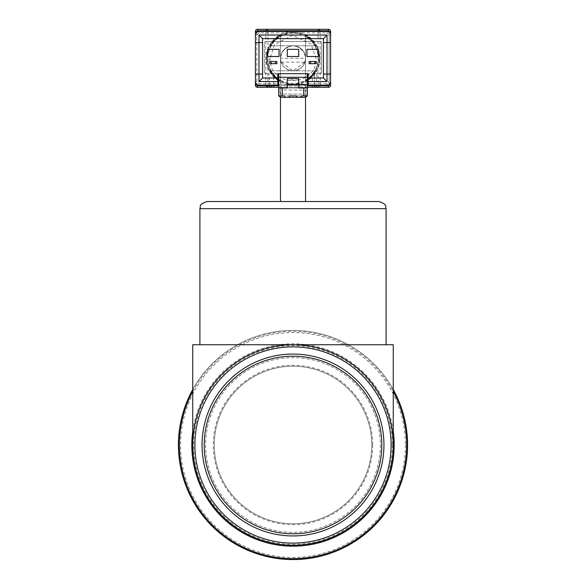 <?xml version="1.0" encoding="UTF-8"?>
<svg xmlns="http://www.w3.org/2000/svg" width="586" height="586" viewBox="0 0 586 586"><rect width="100%" height="100%" fill="white"/><g stroke="black" fill="none" stroke-linecap="round" stroke-linejoin="round"><path stroke-width="0.44" stroke-dasharray="2.93 2.2" d="M207.07 201.525L378.93 201.525M293 344.744L386.093 344.744L293 344.744A100.257 100.257 0 0 1 393.257 444.994A100.257 100.257 0 0 1 293 545.251A100.257 100.257 0 0 1 192.743 444.994A100.257 100.257 0 0 1 293 344.744A100.257 100.257 0 0 1 393.257 444.994A100.257 100.257 0 0 1 293 545.251A100.257 100.257 0 0 1 192.743 444.994A100.257 100.257 0 0 1 293 344.744L192.743 344.744L192.743 444.994A100.257 100.257 0 0 1 293 344.744A100.257 100.257 0 0 1 393.257 444.994A100.257 100.257 0 0 0 293 344.744A100.257 100.257 0 0 0 192.743 444.994A100.257 100.257 0 0 1 293 344.744A100.257 100.257 0 0 1 393.257 444.994A100.257 100.257 0 0 1 293 545.251A100.257 100.257 0 0 1 192.743 444.994A100.257 100.257 0 0 1 293 344.744A100.257 100.257 0 0 1 393.257 444.994L393.257 344.744L293 344.744M405.431 444.994A112.431 112.431 0 0 1 293 557.425A112.431 112.431 0 0 1 180.569 444.994A112.431 112.431 0 0 1 293 332.57A112.431 112.431 0 0 1 405.431 444.994M407.578 444.994A114.578 114.578 0 0 1 293 559.571A114.578 114.578 0 0 1 178.422 444.994A114.578 114.578 0 0 1 293 330.423A114.578 114.578 0 0 1 407.578 444.994M214.227 444.994A78.773 78.773 0 0 1 293 366.228A78.773 78.773 0 0 1 371.773 444.994A78.773 78.773 0 0 1 293 523.767A78.773 78.773 0 0 1 214.227 444.994A78.773 78.773 0 0 1 293 366.228A78.773 78.773 0 0 1 371.773 444.994A78.773 78.773 0 0 1 293 523.767A78.773 78.773 0 0 1 214.227 444.994A78.773 78.773 0 0 0 293 523.767A78.773 78.773 0 0 0 371.773 444.994M391.104 444.994A98.104 98.104 0 0 1 293 543.105A98.104 98.104 0 0 1 194.896 444.994A98.104 98.104 0 0 1 293 346.89A98.104 98.104 0 0 1 391.104 444.994M380.365 444.994A87.365 87.365 0 0 1 293 532.359A87.365 87.365 0 0 1 205.635 444.994A87.365 87.365 0 0 1 293 357.636A87.365 87.365 0 0 1 380.365 444.994A87.365 87.365 0 0 1 293 532.359A87.365 87.365 0 0 1 205.635 444.994A87.365 87.365 0 0 1 293 357.636A87.365 87.365 0 0 1 380.365 444.994M383.947 444.994A90.947 90.947 0 0 1 293 535.941A90.947 90.947 0 0 1 202.053 444.994A90.947 90.947 0 0 1 293 354.054A90.947 90.947 0 0 1 383.947 444.994M192.743 389.529A114.578 114.578 0 0 1 393.257 389.529M293 201.525L280.467 201.525M293 70.833A12.533 12.533 0 0 1 280.467 58.3A12.533 12.533 0 0 1 293 45.774C300.757 46.697 304.94 50.879 305.533 58.3C304.859 65.822 300.684 69.998 293 70.833C285.331 70.012 281.155 65.837 280.467 58.3C281.06 50.879 285.243 46.704 293 45.774A12.533 12.533 0 0 1 305.533 58.3A12.533 12.533 0 0 1 293 70.833A12.533 12.533 0 0 0 305.533 58.3A12.533 12.533 0 0 1 293 70.833A12.533 12.533 0 0 1 280.467 58.3L281.068 62.145L293.015 70.833L304.932 62.145L305.533 58.3L304.068 52.432C296.684 43.679 289.308 43.679 281.932 52.432L280.467 58.3A12.533 12.533 0 0 1 293 45.774A12.533 12.533 0 0 1 305.533 58.3L280.467 58.3L280.467 94.104L305.533 94.104L280.467 94.104L280.467 97.298M329.955 86.662L329.969 86.677A2.146 2.146 0 0 1 328.446 87.307L318.044 87.307A2.146 2.117 90 0 0 320.161 85.153L320.161 31.446L330.585 31.446L330.563 85.153A2.146 2.117 -90 0 1 328.446 87.307A2.146 2.146 0 0 0 330.592 85.153L330.592 31.446A2.146 2.146 0 0 0 328.446 29.3A2.146 2.117 -90 0 1 330.563 31.446A2.146 2.139 90 0 0 328.446 29.3L318.044 29.3L318.044 31.446L293 31.446A26.853 26.853 0 0 0 267.956 48.609C265.509 55.062 265.509 61.523 267.956 67.991A26.853 26.853 0 0 0 318.044 67.991C320.491 61.537 320.491 55.077 318.044 48.609A26.853 26.853 0 0 0 293 31.446L267.956 31.446L267.956 29.3L318.044 29.3A2.146 2.117 90 0 1 320.161 31.446L318.044 31.446L318.044 48.609M255.437 31.446A2.146 2.117 90 0 1 257.554 29.3L267.956 29.3A2.146 2.117 -90 0 0 265.839 31.446L255.415 31.446L255.408 85.153A2.146 2.146 0 0 0 257.554 87.307A2.146 2.117 90 0 1 255.437 85.153L255.437 31.446A2.146 2.139 90 0 1 257.554 29.3A2.146 2.146 0 0 0 255.408 31.446L255.408 31.344M316.63 87.307L318.044 87.307L318.044 67.991M267.956 67.991L267.956 85.153L265.839 85.153A2.146 2.117 -90 0 0 267.956 87.307L257.554 87.307M270.021 58.3L270.036 59.113C270.036 88.662 317.363 87.116 315.979 58.3L310.939 43.935L292.59 35.321L274.563 44.58L270.021 58.3M305.533 81.644L305.533 81.447A26.319 26.319 0 0 0 305.533 35.16L305.533 34.955A26.495 26.495 0 0 1 305.533 81.644L305.533 34.955M305.533 36.288A25.33 25.33 0 0 1 305.533 80.319L305.533 80.524A25.513 25.513 0 0 0 305.533 36.083L305.533 80.319M293 32.523A25.777 25.777 0 0 1 315.532 45.774L315.737 45.774A25.96 25.96 0 0 0 270.263 45.774L270.468 45.774A25.777 25.777 0 0 1 293 32.523M270.263 70.833A25.96 25.96 0 0 0 315.737 70.833L270.263 70.833L315.737 70.833M315.48 70.833A25.733 25.733 0 0 1 270.52 70.833M258.983 85.153A3.582 3.582 0 0 1 255.408 81.579L255.408 35.028A3.582 3.582 0 0 1 258.983 31.446L327.017 31.446A3.582 3.582 0 0 1 330.592 35.028L330.592 81.579L329.164 81.579L329.164 35.028L327.017 32.882L258.983 32.882L256.836 35.028L256.836 81.579L258.983 83.725L277.786 83.725L277.786 85.153L258.983 85.153L258.983 83.725M262.565 74.056L255.408 74.056L255.408 42.551L262.565 42.551M321.641 42.903A1.436 1.436 0 0 0 320.212 41.474A1.436 1.436 0 0 1 321.641 42.903L321.641 72.268A1.436 1.436 0 0 1 320.212 73.697A1.436 1.436 0 0 0 321.641 72.268L321.641 42.903M315.913 87.307A1.436 1.436 -90 0 1 314.484 85.871L314.484 73.697L320.212 73.697L308.214 73.697L314.484 73.697L314.484 85.153M265.788 73.697L277.786 73.697L265.788 73.697A1.436 1.436 0 0 1 264.359 72.268A1.436 1.436 0 0 0 265.788 73.697M264.359 72.268L264.359 42.903A1.436 1.436 0 0 1 265.788 41.474A1.436 1.436 0 0 0 264.359 42.903L264.359 72.268M265.788 41.474L320.212 41.474L265.788 41.474M280.467 80.524L280.467 80.319A25.33 25.33 0 0 1 280.467 36.288L280.467 36.083A25.513 25.513 0 0 0 280.467 80.524L280.467 36.083M280.467 81.644L280.467 81.447A26.319 26.319 0 0 1 280.467 35.16L280.467 34.955A26.495 26.495 0 0 0 280.467 81.644L280.467 34.955M271.516 85.153L271.516 85.871M330.563 85.153L267.956 85.153L267.956 87.307L312.338 87.307M307.32 87.307L278.68 87.307M315.737 45.774L270.263 45.774M270.468 45.774L315.532 45.774M305.533 80.524L305.533 36.083M305.533 35.16L305.533 81.447M280.467 35.16L280.467 81.447M280.467 36.288L280.467 80.319M277.786 73.697L277.786 83.725M329.164 35.028L330.592 35.028L330.592 81.579A3.582 3.582 0 0 1 327.017 85.153L308.214 85.153L308.214 73.697M278.68 89.951L305.892 90.171L305.892 95.181L305.174 95.899L305.174 97.327A2.146 2.146 0 0 0 307.32 95.181L307.32 73.697L278.68 73.697L307.32 73.697L278.68 73.697L278.68 95.899L284.767 95.899L284.767 96.617M316.272 63.676L316.272 61.523L309.115 61.523L309.115 63.676L316.272 63.676M276.885 61.523L269.728 61.523L269.728 63.676L276.885 63.676L276.885 61.523M308.214 77.997L323.435 77.997L323.435 38.61L262.565 38.61L262.565 77.997L277.786 77.997M305.892 90.171L307.32 89.951M301.233 96.617L301.233 95.899L307.196 95.899M298.728 78.766L298.728 88.017L307.32 88.017L278.68 88.017L307.32 88.017M278.68 88.017L287.272 88.017L287.272 78.766M298.728 84.443L287.272 84.443L298.728 84.443M278.804 95.899L278.68 95.181A2.146 2.146 0 0 0 280.826 97.327A2.146 2.146 0 0 1 278.68 95.181L280.108 95.181L280.108 90.171M306.961 56.512L318.425 56.512L318.425 49.349L306.961 49.349L306.961 56.512M279.039 56.512L279.039 49.349L267.575 49.349L267.575 56.512L279.039 56.512M298.728 56.512L298.728 49.349L287.272 49.349L287.272 56.512L298.728 56.512M323.435 74.056L330.592 74.056M330.592 42.551L323.435 42.551M297.3 97.327L288.7 97.327M296.582 96.617L296.582 95.899L289.418 95.899L289.418 96.617M199.907 208.682L386.093 208.682M192.743 431.252A101.195 101.195 0 0 1 393.257 431.252M392.32 444.994A99.32 99.32 0 0 1 293 544.313A99.32 99.32 0 0 1 193.68 444.994A99.32 99.32 0 0 1 293 345.681A99.32 99.32 0 0 1 392.32 444.994M372.711 444.994A79.711 79.711 0 0 1 293 524.704A79.711 79.711 0 0 1 213.289 444.994A79.711 79.711 0 0 1 293 365.29A79.711 79.711 0 0 1 372.711 444.994M393.257 444.994A100.257 100.257 0 0 1 293 545.251A100.257 100.257 0 0 1 192.743 444.994M192.743 391.492A113.64 113.64 0 0 1 393.257 391.492M293 45.774A12.533 12.533 0 0 1 305.533 58.3L305.533 97.298M318.044 29.93A2.146 1.516 180 0 1 320.132 31.087M255.437 85.153L265.839 85.153L265.839 31.446L267.956 31.446L267.956 48.609M266.571 31.446A2.146 1.384 90 0 1 267.956 29.3M319.429 85.153A2.146 1.384 -90 0 1 318.044 87.307M267.956 86.677A2.146 1.516 0 0 1 265.868 85.519M267.89 59.193A25.132 25.132 0 0 0 293 83.432A25.132 25.132 0 0 0 318.11 57.413A25.132 25.132 0 0 0 293 33.175A25.132 25.132 0 0 0 267.89 59.193L270.036 59.113M281.068 62.145L304.932 62.145M316.63 73.697L316.63 85.153M329.164 84.443L329.164 32.164M256.836 32.164L256.836 84.443M269.37 85.153L269.37 73.697M308.214 83.725L327.017 83.725L329.164 81.579M307.32 85.871L278.68 85.871M255.408 81.579L256.836 81.579M255.408 35.028L256.836 35.028M258.983 31.446L258.983 32.882M327.017 31.446L327.017 32.882M327.017 85.153L327.017 83.725M273.662 85.153L273.662 73.697M312.338 73.697L312.338 85.153M278.68 77.279L307.32 77.279M307.32 84.443L278.68 84.443M305.174 97.327A2.146 2.146 0 0 0 307.32 95.181L305.892 95.181M305.174 95.899L280.826 95.899L280.108 95.181M280.826 95.899L280.826 97.327M298.728 79.952L287.272 79.952M330.248 30.282L329.713 29.718"/><path stroke-width="0.88" d="M199.907 208.682L386.093 208.682C384.716 206.565 388.723 204.932 378.93 201.525L207.07 201.525C197.277 204.932 201.284 206.565 199.907 208.682L199.907 344.744M393.257 389.529A114.578 114.578 0 0 1 293 559.571A114.578 114.578 0 0 1 192.743 389.529M393.257 444.994A100.257 100.257 0 0 1 293 545.251A100.257 100.257 0 0 1 192.743 444.994A100.257 100.257 0 0 1 293 344.744A100.257 100.257 0 0 1 393.257 444.994L393.257 344.744L192.743 344.744L192.743 444.994M391.104 444.994A98.104 98.104 0 0 1 293 543.105A98.104 98.104 0 0 1 194.896 444.994A98.104 98.104 0 0 1 293 346.89A98.104 98.104 0 0 1 391.104 444.994M383.947 444.994A90.947 90.947 0 0 1 293 535.941A90.947 90.947 0 0 1 202.053 444.994A90.947 90.947 0 0 1 293 354.054A90.947 90.947 0 0 1 383.947 444.994M381.794 444.994A88.794 88.794 0 0 1 293 533.795A88.794 88.794 0 0 1 204.206 444.994A88.794 88.794 0 0 1 293 356.2A88.794 88.794 0 0 1 381.794 444.994M280.467 97.298L280.467 201.525L293 201.525M328.446 30.736L328.446 29.3L257.554 29.3L257.554 30.736L328.446 30.736L329.164 31.446L330.592 31.446L330.592 74.056L323.435 74.056L323.435 77.997L308.214 77.997L308.214 85.153L327.017 85.153A3.582 3.582 0 0 0 330.592 81.579L330.592 85.153A2.146 2.146 0 0 1 328.446 87.307L312.338 87.307L316.63 87.307L316.63 85.871L328.446 85.871L329.164 84.443M330.592 31.446A2.146 2.146 0 0 0 328.446 29.3A2.146 2.146 0 0 1 330.592 31.446L330.592 31.424M256.836 84.443L257.554 87.307A2.146 2.146 0 0 1 255.408 85.153L255.408 31.446A2.146 2.146 0 0 1 257.554 29.3L256.456 29.6M257.554 29.3A2.146 2.146 0 0 0 255.408 31.446L256.836 31.446L257.554 30.736M278.68 87.307L270.087 87.307A1.436 1.436 53.3 0 0 271.516 85.871L271.516 85.153M256.836 85.153L255.408 85.153A2.146 2.146 0 0 0 257.554 87.307L269.37 87.307L269.37 85.153M314.484 85.153L314.484 85.871A1.436 1.436 -37.3 0 0 315.913 87.307M257.554 85.871L271.516 85.871A1.436 1.436 0 0 1 270.087 87.307L269.37 87.307M316.63 85.153L316.63 85.871L312.338 85.871L312.338 87.307L307.32 87.307M307.32 84.443L307.32 88.017L298.728 88.017L298.728 84.443L307.32 84.443L307.32 73.697L308.214 73.697L277.786 73.697L278.68 73.697L278.68 95.899L282.262 95.899L282.262 88.017L278.68 88.017M307.32 88.017L307.32 95.899L301.233 95.899L300.515 97.327L297.3 97.327A0.718 0.718 0 0 1 296.582 96.617L296.582 95.899L289.418 95.899L289.418 96.617A0.718 0.718 0 0 1 288.7 97.327L285.485 97.327A0.718 0.718 0 0 1 284.767 96.617L284.767 95.899L282.262 95.899M318.425 49.349L318.425 56.512L306.961 56.512L306.961 49.349L318.425 49.349M267.575 49.349L279.039 49.349L279.039 56.512L267.575 56.512L267.575 49.349M287.272 49.349L298.728 49.349L298.728 56.512L287.272 56.512L287.272 49.349M308.214 73.697L308.214 77.997M277.786 81.579L258.983 81.579L258.983 74.056L255.408 74.056L255.408 81.579A3.582 3.582 0 0 0 258.983 85.153L277.786 85.153L277.786 73.697M330.592 35.028A3.582 3.582 0 0 0 327.017 31.446L258.983 31.446A3.582 3.582 0 0 0 255.408 35.028L255.408 42.551L262.565 42.551L262.565 38.61L323.435 38.61L323.435 74.056M330.592 81.579L330.592 74.056M307.196 95.899L305.174 97.327L300.515 97.327A0.718 0.718 0 0 0 301.233 96.617M287.272 84.443L287.272 78.524L298.728 78.524L298.728 84.443L287.272 84.443L287.272 88.017L282.262 88.017M284.767 96.617L285.485 97.327L280.826 97.327L278.804 95.899M314.843 63.676L314.843 61.523L316.272 61.523L316.272 63.676L309.115 63.676L309.115 61.523L310.543 61.523L310.543 63.676M275.457 61.523L276.885 61.523L276.885 63.676L269.728 63.676L269.728 61.523L275.457 61.523L275.457 63.676M277.786 77.997L262.565 77.997L262.565 42.551M262.565 74.056L258.983 74.056L258.983 35.028L327.017 35.028L327.017 42.551L330.592 42.551M323.435 42.551L327.017 42.551L327.017 81.579L308.214 81.579M310.543 61.523L314.843 61.523M327.017 81.579L323.435 77.997M262.565 77.997L258.983 81.579M262.565 38.61L258.983 35.028M323.435 38.61L327.017 35.028M305.174 97.327L280.826 97.327M271.157 61.523L271.157 63.676M288.7 97.327L289.418 96.617M297.3 97.327L296.582 96.617M407.578 444.994A114.578 114.578 0 0 1 293 559.571A114.578 114.578 0 0 1 178.422 444.994M393.257 391.492A113.64 113.64 0 0 1 293 558.634A113.64 113.64 0 0 1 192.743 391.492M393.257 431.252A101.195 101.195 0 0 1 293 546.189A101.195 101.195 0 0 1 192.743 431.252M329.164 32.164L329.164 31.446M256.836 31.446L256.836 32.164M329.164 85.153L330.592 85.153A2.146 2.146 0 0 1 328.446 87.307L328.446 85.871M270.087 87.307A1.436 1.436 0 0 0 271.516 85.871L273.662 85.871L273.662 85.153M273.662 87.307L273.662 85.871L278.68 85.871M312.338 85.153L312.338 85.871L307.32 85.871M307.32 77.279L278.68 77.279M303.738 88.017L303.738 95.899M386.093 208.682L386.093 344.744M305.533 97.298L305.533 201.525M298.728 78.524L287.272 78.524"/></g></svg>

